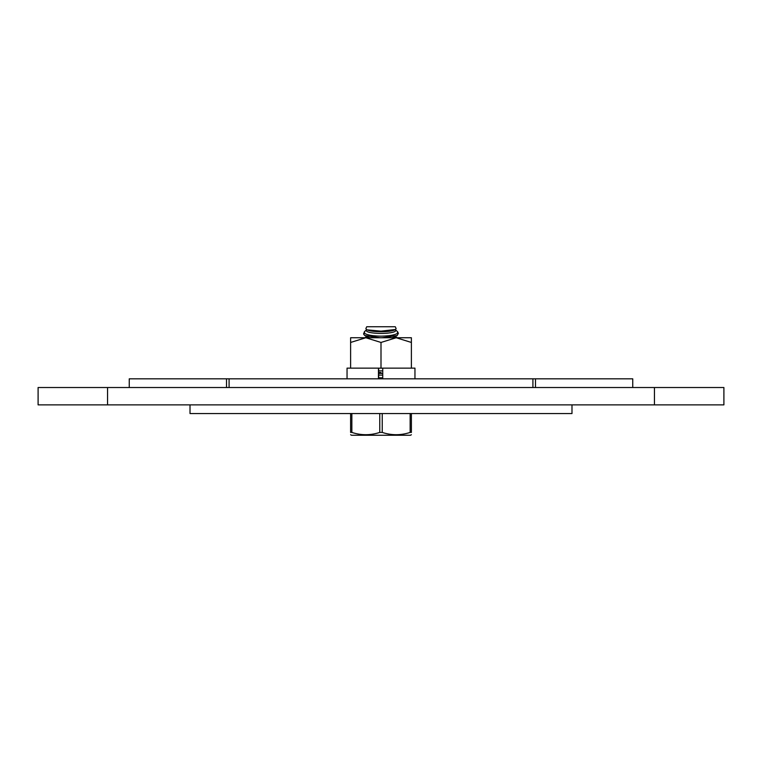 <?xml version="1.0" encoding="UTF-8"?>
<svg xmlns="http://www.w3.org/2000/svg" width="762" height="762" viewBox="0 0 762 762"><rect width="100%" height="100%" fill="white"/><g stroke="black" fill="none" stroke-linecap="round" stroke-linejoin="round"><path stroke-width="1.14" d="M654.453 404.87L723.9 404.87L723.9 387.515L654.453 387.515L654.453 404.87L38.1 404.87L38.1 387.515L654.453 387.515M632.746 387.515L632.746 378.828L129.254 378.828L129.254 387.515M190.014 404.87L190.014 413.556L571.986 413.556L571.986 404.87M411.385 413.556L411.385 432.416C411.385 435.464 411.385 435.464 411.385 432.416L410.147 432.416L410.147 413.556M350.615 434.731L351.53 435.254L410.47 435.254L411.385 434.731M350.615 413.556L350.615 432.416C350.615 435.464 350.615 435.464 350.615 432.416L351.853 432.416C361.121 435.464 370.418 435.464 379.762 432.416L382.238 432.416C391.506 435.464 400.802 435.464 410.147 432.416M382.238 413.556L382.238 432.416M379.762 432.416L379.762 413.556M351.853 413.556L351.853 432.416M382.734 377.809L378.657 377.79M382.734 375.095A14.726 2.886 180 0 1 381 375.114A14.726 2.886 180 0 1 378.657 375.075M382.734 373.39A14.726 2.886 180 0 1 381 373.409A14.726 2.886 180 0 1 378.657 373.37M378.657 372.447L381 372.485M382.734 370.865L378.657 370.846M382.734 378.828L382.734 368.132A14.726 2.886 180 0 1 381 368.17A14.726 2.886 180 0 1 378.762 368.132M366.332 337.747A14.726 2.886 180 0 1 366.274 337.499L366.274 336.318M395.726 336.318L395.726 337.499A14.726 2.886 180 0 1 395.668 337.747M370.151 337.747A14.726 2.886 180 0 1 367.179 336.794L364.827 335.547L380.028 337.747M381.981 337.747L397.173 335.547L394.821 336.794A14.726 2.886 180 0 1 391.849 337.747M395.726 330.041L397.573 331.68L398.364 333.375L397.45 333.375C394.564 335.08 389.077 336.013 381 336.156C372.923 336.013 367.446 335.08 364.55 333.375L364.427 331.68L363.636 334.213L364.827 335.547M397.173 335.547L398.364 333.375M364.427 331.68L366.274 330.041M364.55 333.375L363.636 333.375M395.726 329.355L395.726 330.556A14.726 2.886 180 0 1 381 333.442A14.726 2.886 180 0 1 366.274 330.556L366.274 329.355M397.573 331.68L397.45 333.375M395.535 329.47L394.821 329.851A14.726 2.886 180 0 1 381 331.746A14.726 2.886 180 0 1 367.179 329.851L381 331.156L395.535 329.47L396.126 328.584L395.268 326.746L366.732 326.746L365.874 328.584L366.465 329.47M378.457 378.828L378.457 368.132L381 368.132L381 342.452L396.192 337.747L411.385 342.452L411.385 337.747L365.808 337.747L381 342.452M411.385 342.452L411.385 368.132M350.615 342.452L365.808 337.747L350.615 337.747L350.615 368.132M347.043 378.828L347.043 368.132L378.657 368.132L378.657 378.828M382.734 368.132L414.957 368.132L414.957 378.828M107.547 387.515L107.547 404.87M229.086 387.515L229.086 378.828M226.524 378.828L226.524 387.515M532.914 378.828L532.914 387.515M535.476 387.515L535.476 378.828M366.274 336.985L364.827 337.747M395.726 336.985L397.173 337.747"/></g></svg>
